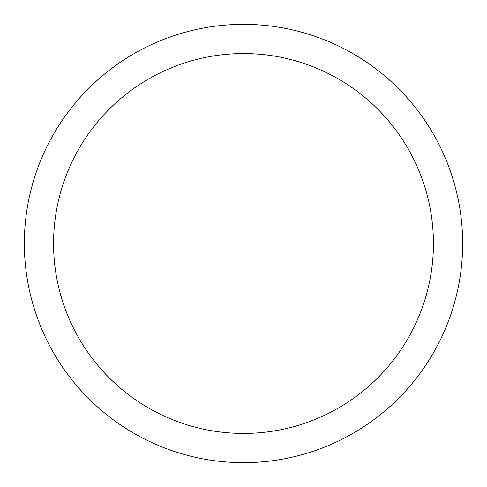 <?xml version="1.0" encoding="UTF-8"?>
<svg xmlns="http://www.w3.org/2000/svg" width="487" height="487" viewBox="0 0 487 487"><rect width="100%" height="100%" fill="white"/><g stroke="black" fill="none" stroke-linecap="round" stroke-linejoin="round"><path stroke-width="0.73" d="M243.5 24.35A219.15 219.15 0 0 1 462.65 243.5A219.15 219.15 0 0 1 243.5 462.65A219.15 219.15 0 0 1 24.35 243.5A219.15 219.15 0 0 1 243.5 24.35M243.5 53.57A189.93 189.93 0 0 1 433.43 243.5A189.93 189.93 0 0 1 243.5 433.43A189.93 189.93 0 0 1 53.57 243.5A189.93 189.93 0 0 1 243.5 53.57"/></g></svg>
